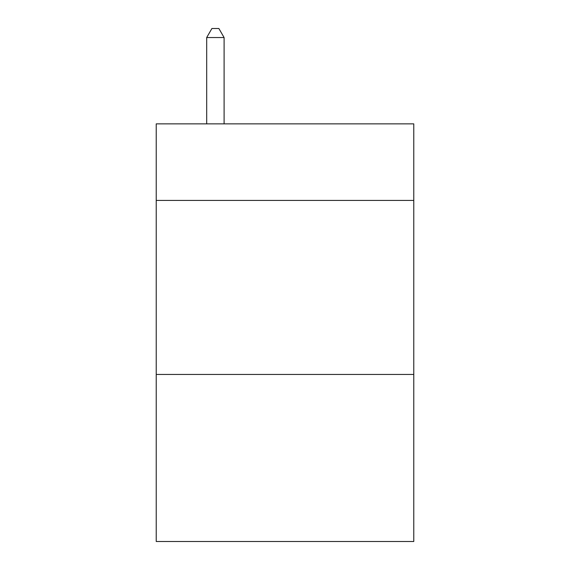<?xml version="1.0" encoding="UTF-8"?>
<svg xmlns="http://www.w3.org/2000/svg" width="570" height="570" viewBox="0 0 570 570"><rect width="100%" height="100%" fill="white"/><g stroke="black" fill="none" stroke-linecap="round" stroke-linejoin="round"><path stroke-width="0.85" d="M413.77 200.426L413.77 123.861L156.23 123.861L156.23 200.426L413.77 200.426L413.77 541.5L156.23 541.5L156.23 200.426M413.77 374.447L156.23 374.447M224.095 123.861L224.095 37.549L206.689 37.549L206.689 123.861M206.689 37.549L211.912 28.5L218.873 28.5L224.095 37.549"/></g></svg>
